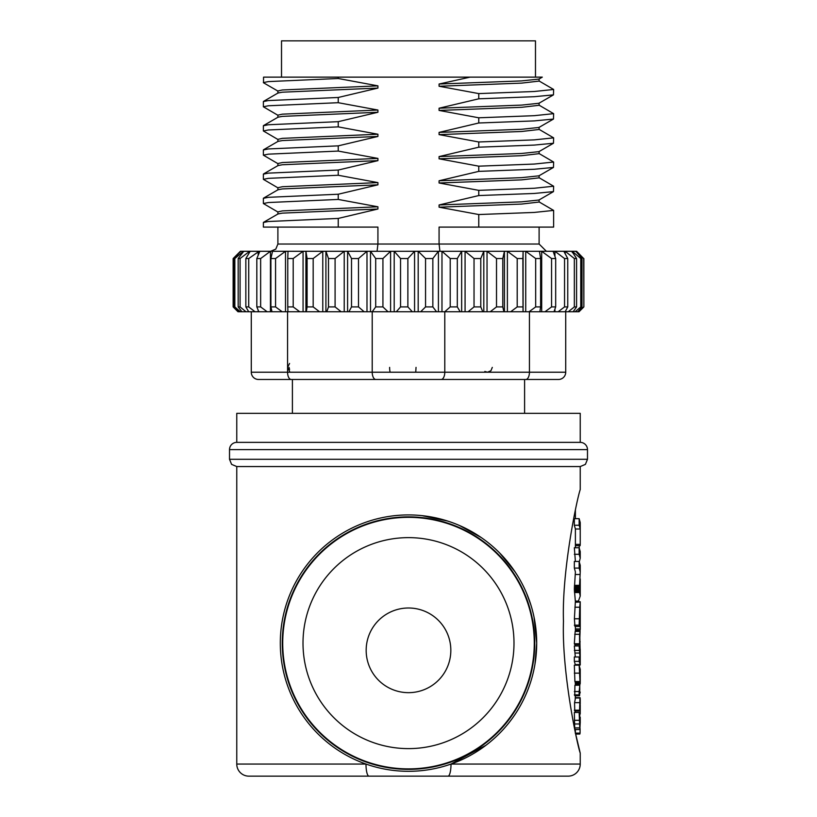 <?xml version="1.0" encoding="UTF-8"?>
<svg xmlns="http://www.w3.org/2000/svg" width="817" height="817" viewBox="0 0 817 817"><rect width="100%" height="100%" fill="white"/><g stroke="black" fill="none" stroke-linecap="round" stroke-linejoin="round"><path stroke-width="1.23" d="M493.897 379.476L323.103 379.476M308.336 379.476L301.197 379.476M527.435 379.476L508.664 379.476M236.767 442.365L580.233 442.365L580.233 413.341L236.767 413.341L236.767 442.365A7.261 7.261 0 0 0 229.516 449.616L229.516 459.297L231.599 464.383L236.767 466.548L580.233 466.548L580.233 489.567C577.149 498.104 561.677 570.756 563.475 621.318C561.657 671.84 577.139 744.542 580.233 753.141L580.233 764.058A12.092 12.092 0 0 1 568.142 776.15L248.858 776.15L568.142 776.15M580.233 442.365A7.261 7.261 0 0 1 587.484 449.616L229.516 449.616M229.516 459.297L587.484 459.297L587.484 449.616M248.858 776.15A12.092 12.092 0 0 1 236.767 764.058L236.767 466.548M535.012 663.823L536.698 643.122L534.052 617.223M530.846 604.846L526.546 593.122M514.935 571.665L499.738 553.068M481.101 537.463L459.481 525.494M447.461 520.991L422.021 515.639M448.022 776.15A12.092 2.992 -90 0 0 451.015 764.058L485.798 745.38M575.25 733.115L580.08 733.115L579.835 734.054L575.679 734.054L580.233 753.141M236.767 764.058L365.985 764.058A12.092 2.992 90 0 0 368.978 776.15M580.223 722.034L579.876 729.52L575.045 729.52L574.688 727.886L574.341 712.444L579.151 712.444L579.59 713.302L579.988 724.475L580.162 717.387L580.223 718.378L579.59 718.378M579.764 689.793L579.59 695.747L574.77 695.747L574.913 685.249L579.733 685.238L579.804 689.732M580.223 705.071L580.223 713.741L580.131 701.864L579.57 711.025L574.749 711.025L574.565 702.671L575.382 698.515M575.291 712.444L575.291 711.025M575.291 683.911L575.382 682.226M579.958 682.226L575.137 682.226L574.902 681.541L574.341 665.171L579.151 665.171L580.223 669.46M575.291 656.97L574.341 645.951L579.151 645.951L580.193 649.106L580.203 656.031M574.341 661.351L579.151 661.351L580.193 664.527L575.28 664.619L574.341 661.351L574.341 656.97L579.151 656.97L580.131 659.646L579.151 645.951M579.58 644.623L574.76 644.623L574.341 643.765L575.158 631.408L580.09 631.265L579.58 644.623L579.549 634.288L574.729 634.288M580.203 608.481L579.764 626.476L574.943 626.476L574.402 618.775L575.321 602.272L580.213 602.037L579.743 607.225L574.913 607.225M575.393 631.265L575.393 626.476M580.233 608.154L580.233 629.029L580.233 601.741L575.393 601.731L574.351 589.384L575.393 571.931L574.341 568.081L574.341 561.463L579.151 561.463L580.233 565.333L580.233 571.931L579.151 568.081L579.151 561.463M575.393 561.463L574.341 547.747L579.151 547.747L579.151 554.304L574.341 554.304M575.393 547.747L575.393 528.997L574.341 525.249L574.341 518.672L579.151 518.672L580.233 522.563L580.233 544.479L580.233 528.997L579.151 525.249L579.151 518.672M574.433 591.396L579.243 591.396L580.233 571.931M579.243 591.396L580.233 596.042L580.233 578.947M575.393 601.087L578.416 601.087L580.233 596.042M579.253 547.941L579.253 545.695M575.393 545.695L580.121 545.695L580.233 544.388L575.393 544.388M575.393 528.997L580.233 528.997M574.341 525.249L579.151 525.249M579.304 561.759L580.233 558.185L579.151 554.304M579.151 547.747L580.233 551.618L580.233 558.185M574.351 589.384L579.161 589.384M579.192 590.609L574.382 590.609M574.341 588.567L579.151 588.567M574.341 587.709L579.151 587.709M574.371 586.565L579.182 586.565M574.433 585.35L579.243 585.35M575.393 574.494L579.753 574.494M574.341 568.081L579.151 568.081M574.535 592.529L579.345 592.529M574.474 592.049L579.284 592.049M579.263 631.265L579.273 630.244M579.764 626.476L579.151 625.179L579.743 607.225M575.393 630.244L580.121 630.244L580.233 628.937L575.393 628.937M574.341 625.179L579.151 625.179M575.158 631.408L579.988 631.408L579.549 634.288M580.08 649.127L579.835 636.862M579.6 641.794L580.172 641.794M574.341 643.765L579.151 643.765M580.223 660.616L580.223 654.029M579.151 661.351L579.151 656.97M575.291 653.059L580.131 653.059M574.341 650.403L579.151 650.403M580.233 677.804L580.223 673.096M580.121 672.238L580.029 677.936L579.6 670.471L580.121 672.238L579.6 672.238M580.121 683.911L579.151 665.171M579.958 682.205L579.733 681.541L574.902 681.541M575.393 683.094L580.233 683.094M574.341 673.137L579.151 673.137M579.57 711.025L579.937 697.994L575.107 697.994M580.223 698.515L580.233 703.968M579.59 716.427L580.08 713.619M579.59 713.741L580.223 713.741M579.376 712.853L580.131 712.853M574.341 710.198L579.151 710.198M574.565 702.671L579.376 702.671M574.341 691.55L579.151 691.55L579.845 685.422M579.59 695.747L579.151 694.858L574.341 694.858M579.151 694.858L579.151 691.55M579.59 694.45L580.233 692.101M580.08 733.115L580.08 728.611M575.005 729.499L579.835 729.499L579.151 712.444M574.688 727.886L579.508 727.886M574.402 723.974L579.212 723.974M574.341 720.308L579.151 720.308M280.302 643.122A128.198 128.198 0 0 0 408.5 771.309A128.198 128.198 0 0 0 536.698 643.122A128.198 128.198 0 0 0 408.5 514.924A128.198 128.198 0 0 0 280.302 643.122A128.198 128.198 0 0 0 408.5 771.309A128.198 128.198 0 0 0 536.698 643.122A128.198 128.198 0 0 0 408.5 514.924A128.198 128.198 0 0 0 280.302 643.122A128.198 128.198 0 0 0 408.5 771.309A128.198 128.198 0 0 0 536.698 643.122A128.198 128.198 0 0 0 408.5 514.924A128.198 128.198 0 0 0 280.302 643.122A128.198 128.198 0 0 0 408.5 771.309A128.198 128.198 0 0 0 536.698 643.122A128.198 128.198 0 0 0 408.5 514.924A128.198 128.198 0 0 0 280.302 643.122M408.5 517.345A125.777 125.777 0 0 0 282.723 643.122A125.777 125.777 0 0 0 408.5 768.889A125.777 125.777 0 0 0 534.277 643.122A125.777 125.777 0 0 0 408.5 517.345M408.5 537.627A105.495 105.495 0 0 1 513.995 643.122A105.495 105.495 0 0 1 408.5 748.617A105.495 105.495 0 0 1 303.005 643.122A105.495 105.495 0 0 1 408.5 537.627M408.5 608.001A42.331 42.331 0 0 1 450.831 650.332A42.331 42.331 0 0 1 408.5 692.663A42.331 42.331 0 0 1 366.169 650.332A42.331 42.331 0 0 1 408.5 608.001M277.075 379.476L284.204 379.476M299.798 379.476L289.565 379.476M558.46 379.476A7.261 7.261 0 0 0 565.721 372.215A7.261 7.261 0 0 1 558.46 379.476L258.54 379.476A7.261 7.261 0 0 1 251.279 372.215L251.279 311.747M565.18 251.279L576.005 251.279L583.675 258.54L583.859 306.916L579.018 311.747L237.982 311.747L233.141 306.916L233.141 258.54L240.392 251.279L292.404 251.279M565.721 311.747L565.721 372.215L251.279 372.215M237.982 311.747L233.141 306.916M240.3 311.747L234.836 306.916L234.836 258.54L233.968 258.54L233.968 306.916L234.836 306.916M233.968 306.916L238.411 311.747M245.999 311.747L240.075 306.916L240.075 258.54L238.176 258.54L238.176 306.916L240.075 306.916M238.176 306.916L241.873 311.747M255.016 311.747L248.736 306.916L248.736 258.54L245.846 258.54L245.846 306.916L248.736 306.916M245.846 306.916L248.736 311.747M267.149 311.747L260.643 306.916L260.643 258.54L256.824 258.54L256.824 306.916L260.643 306.916M256.824 306.916L258.836 311.747M341.149 311.747L335.093 306.916L335.093 258.54L328.495 258.54L328.495 306.916L335.093 306.916M328.495 306.916L326.78 311.747M364.137 311.747L358.5 306.916L358.5 258.54L351.514 258.54L351.514 306.916L358.5 306.916M351.514 306.916L348.91 311.747M388.014 311.747L382.928 306.916L382.928 258.54L375.697 258.54L375.697 306.916L382.928 306.916M375.697 306.916L372.256 311.747M282.161 311.747L275.564 306.916L275.564 258.54L270.897 258.54L270.897 306.916L275.564 306.916M270.897 306.916L271.99 311.747M299.747 311.747L293.201 306.916L293.201 258.54L287.768 258.54L287.768 306.916L293.201 306.916M287.768 306.916L287.931 311.747M541.875 77.135L470.122 77.135L439.076 84.018L439.076 86.245L478.762 93.598L478.762 98.816L439.076 108.212L439.076 110.428L478.762 117.791L478.762 122.999L439.076 132.395L439.076 134.621L478.762 141.974L478.762 147.193L439.076 156.588L439.076 158.804L478.762 166.168L478.762 171.376L439.076 180.771L439.076 182.988L478.762 190.351L478.762 195.559L439.076 204.965L439.076 207.181L478.762 214.534L478.762 227.095L439.076 227.095L439.076 244.028L377.924 244.028L377.076 251.279L286.838 251.279L305.915 251.279L307.1 258.54L307.1 306.916L306.314 311.747M319.539 311.747L313.177 306.916L313.177 258.54L307.1 258.54M307.1 306.916L313.177 306.916M418.192 311.747L418.192 251.279L425.555 258.54L425.555 306.916L420.673 311.747M436.544 311.747L432.847 306.916L425.555 306.916M460.196 311.747L457.306 306.916L457.306 258.54L450.218 258.54L450.218 306.916L457.306 306.916M450.218 306.916L444.754 311.747M482.796 311.747L480.784 306.916L480.784 258.54L474.034 258.54L474.034 306.916L480.784 306.916M474.034 306.916L468.1 311.747M503.875 311.747L502.782 306.916L502.782 258.54L496.511 258.54L496.511 306.916L502.782 306.916M496.511 306.916L490.231 311.747M523.023 311.747L522.87 258.54L517.202 258.54L517.202 306.916L522.87 306.916M517.202 306.916L510.696 311.747M539.843 311.747L540.619 306.916L540.619 258.54L535.676 258.54L535.676 306.916L540.619 306.916M535.676 306.916L529.079 311.747M573.146 311.747L576.577 306.916L576.577 258.54L574.341 258.54L574.341 306.916L576.577 306.916M574.341 306.916L568.275 311.747M577.782 311.747L581.99 306.916L581.99 258.54L580.764 258.54L580.764 306.916L581.99 306.916M580.764 306.916L575.127 311.747M583.675 306.916L578.589 311.747M412.319 311.747L407.877 306.916L407.877 258.54L400.544 258.54L400.544 306.916L407.877 306.916M400.544 306.916L396.337 311.747M414.566 311.747L414.566 251.289L554.927 251.279L564.547 258.54L564.547 306.916L567.754 306.916L567.754 258.54L564.547 258.54M546.307 251.279L461.656 251.289L461.656 311.747M539.108 227.095L539.108 244.028L439.076 244.028L439.924 251.279L413.453 251.279L414.566 251.279L407.877 258.54M305.915 311.747L305.915 251.289L413.453 251.279M554.917 251.279L565.19 251.279L574.341 258.54M576.005 251.677L576.608 251.279L583.675 258.54M241.005 251.279L233.141 258.54M263.677 77.135L470.122 77.135M535.482 77.135L535.482 40.85L281.518 40.85L281.518 77.135M278.066 91.177L263.534 82.783L263.534 77.196M263.37 82.588L268.323 81.598L338.238 78.503L338.238 77.135M338.238 218.425L268.323 221.509L263.37 222.51L263.37 227.095L338.238 227.095L338.238 218.425L377.924 209.009L377.924 206.793L338.238 199.44L338.238 194.232L377.924 184.826L377.924 182.61L338.238 175.257L338.238 170.048L377.924 160.632L377.924 158.416L338.238 151.074L338.238 145.855L377.924 136.449L377.924 134.233L338.238 126.88L338.238 121.672L377.924 112.266L377.924 110.04L338.238 102.697L338.238 97.478L377.924 88.073L377.924 85.856L338.238 78.503M338.238 227.095L377.924 227.095L377.924 244.028L277.892 244.028L275.799 249.114L270.631 251.279M439.076 84.018L521.614 80.903L538.934 79.086L542.314 77.135M439.076 86.245L521.614 83.12L539.108 81.097L539.108 78.881M377.924 209.009L282.335 213.135L278.056 213.931L263.534 222.326M277.892 214.125L277.892 211.909L282.335 210.909L377.924 206.793M338.238 199.44L268.323 202.534L263.37 203.535L278.066 212.114M263.37 203.535L263.37 198.317L268.323 197.326L338.238 194.232M377.924 184.826L282.335 188.941L278.056 189.738L263.534 198.143M277.892 189.942L277.892 187.726L282.335 186.725L377.924 182.61M338.238 175.257L268.323 178.351L263.37 179.342L278.066 187.93M263.37 179.342L263.37 174.133L268.323 173.133L338.238 170.048M377.924 160.632L282.335 164.758L278.056 165.555L263.534 173.95M277.892 165.749L277.892 163.533L282.335 162.542L377.924 158.416M338.238 151.074L268.323 154.158L263.37 155.159L278.066 163.737M263.37 155.159L263.37 149.94L268.323 148.949L338.238 145.855M377.924 136.449L282.335 140.565L278.056 141.361L263.534 149.766M277.892 141.566L277.892 139.35L282.335 138.349L377.924 134.233M338.238 126.88L268.323 129.974L263.37 130.965L278.066 139.554M263.37 130.965L263.37 125.757L268.323 124.756L338.238 121.672M377.924 112.266L282.335 116.382L278.056 117.178L263.534 125.573M277.892 117.382L277.892 115.156L282.335 114.166L377.924 110.04M338.238 102.697L268.323 105.781L263.37 106.782L278.066 115.36M263.37 106.782L263.37 101.574L268.323 100.573L338.238 97.478M377.924 88.073L282.335 92.198L278.056 92.985L263.534 101.39M277.892 93.189L277.892 90.973L282.335 89.972L377.924 85.856M478.762 93.598L534.185 91.504L553.63 89.472L553.466 94.874L534.185 96.712L478.762 98.816M439.076 108.212L521.614 105.097L538.934 103.269L553.466 94.874M539.108 103.065L539.108 105.281L521.614 107.313L439.076 110.428M478.762 117.791L534.185 115.687L553.63 113.665L538.944 105.087M553.63 113.665L553.466 119.057L534.185 120.906L478.762 122.999M439.076 132.395L521.614 129.28L538.934 127.462L553.466 119.057M539.108 127.258L539.108 129.474L521.614 131.496L439.076 134.621M478.762 141.974L534.185 139.881L553.63 137.848L538.944 129.27M553.63 137.848L553.466 143.251L534.185 145.089L478.762 147.193M439.076 156.588L521.614 153.463L538.934 151.645L553.466 143.251M539.108 151.441L539.108 153.657L521.614 155.69L439.076 158.804M478.762 166.168L534.185 164.064L553.63 162.042L538.944 153.463M553.63 162.042L553.466 167.434L534.185 169.272L478.762 171.376M439.076 180.771L521.614 177.657L538.934 175.829L553.466 167.434M539.108 175.624L539.108 177.851L521.614 179.873L439.076 182.988M478.762 190.351L534.185 188.257L553.63 186.225L538.944 177.646M553.63 186.225L553.466 191.617L534.185 193.466L478.762 195.559M439.076 204.965L521.614 201.84L538.934 200.022L553.466 191.617M539.108 199.818L539.108 202.034L521.614 204.066L439.076 207.181M478.762 214.534L534.185 212.44L553.63 210.408L538.944 201.83M553.63 89.472L538.944 80.893M478.762 227.095L553.63 227.095L553.63 210.408M432.847 306.916L432.847 258.54L425.555 258.54M432.847 258.54L438.412 251.289L440.312 251.279M553.977 311.747L555.683 306.916L555.683 258.54L551.567 258.54L551.567 306.916L555.683 306.916M551.567 306.916L545.01 311.747M565.16 311.747L567.754 306.916M564.547 306.916L558.164 311.747M272.551 251.289L270.897 258.54M275.564 258.54L285.501 251.289L286.838 251.279M270.447 311.747L270.447 251.289L271.571 251.279M259.857 251.289L256.824 258.54M260.643 258.54L270.447 251.289M250.196 251.289L245.846 258.54M248.736 258.54L259.081 251.279M243.762 251.289L238.176 258.54M240.075 258.54L249.645 251.279M240.668 251.289L233.968 258.54M234.836 258.54L243.435 251.279M572.268 252.473L572.268 251.289L580.764 258.54M581.99 258.54L575.842 251.279M576.577 258.54L571.869 251.279M567.754 258.54L563.842 251.289L564.557 251.279M541.681 311.747L541.681 251.289L551.567 258.54M555.683 258.54L553.109 251.289L554.079 251.279M525.729 311.747L525.729 251.289L535.676 258.54M540.619 258.54L539.445 251.289L540.64 251.279M507.388 311.747L507.388 251.289L517.202 258.54M522.87 258.54L523.105 251.289L524.504 251.279M487.034 311.747L487.034 251.289L496.511 258.54M502.782 258.54L504.436 251.289L506.009 251.279M465.077 311.747L465.077 251.289L474.034 258.54M480.784 258.54L483.807 251.289L485.533 251.279M441.977 311.747L441.977 251.289L450.218 258.54M457.306 258.54L461.656 251.289M394.202 311.747L394.202 251.289L400.544 258.54M370.51 311.747L370.51 251.289L375.697 258.54M382.928 258.54L390.597 251.289L392.517 251.279M347.593 311.747L347.593 251.289L351.514 258.54M358.5 258.54L366.986 251.289L368.865 251.279M325.912 311.747L325.912 251.289L328.495 258.54M335.093 258.54L344.223 251.289L346.02 251.279M313.177 258.54L322.776 251.289L324.451 251.279M288.013 251.289L287.768 258.54M293.201 258.54L303.066 251.289L304.588 251.279M438.412 251.289L438.412 311.747M285.501 251.289L285.501 311.747M390.597 311.747L390.597 251.289M258.192 311.747L258.192 310.215M258.192 255.231L258.192 251.289M303.066 251.289L303.066 311.747M366.986 311.747L366.986 251.289M249.011 253.239L249.011 251.289M483.807 251.289L483.807 311.747M322.776 251.289L322.776 311.747M344.223 311.747L344.223 251.289M243.068 252.167L243.068 251.289M504.436 251.289L504.436 311.747M523.105 251.289L523.105 311.747M554.927 251.289L554.927 256.375M554.927 309.071L554.927 311.747M565.19 251.289L565.19 253.76M583.859 306.916L583.859 258.54M451.015 764.058L580.233 764.058M574.402 618.775L579.212 618.775M282.263 643.122A126.237 126.237 0 0 0 408.5 769.359A126.237 126.237 0 0 0 534.737 643.122A126.237 126.237 0 0 0 408.5 516.875A126.237 126.237 0 0 0 282.263 643.122M390.383 372.215A4.841 0.756 -90 0 1 389.627 367.384M415.741 372.215L416.037 367.384M441.149 379.476A7.261 3.625 -90 0 0 444.785 372.215L444.785 311.747M291.189 379.476A7.261 3.625 -90 0 1 287.564 372.215L287.564 311.747M375.851 379.476A7.261 3.625 -90 0 1 372.215 372.215L372.215 311.747M525.811 379.476A7.261 3.625 -90 0 0 529.436 372.215L529.436 311.747M292.404 379.476L292.404 413.341M587.484 459.297L585.401 464.383L580.233 466.548M575.393 732.767L575.393 729.52M575.393 697.636L575.393 695.747M575.393 685.238L575.393 683.288M575.393 645.951L575.393 644.623M575.393 518.672L575.393 509.941M580.233 664.977L580.233 660.82M575.382 665.018L580.223 665.018M580.233 683.288L580.233 678.488M580.233 673.433L580.233 669.062M575.352 684.084L580.182 684.084M575.26 697.636L580.101 697.636M580.233 723.096L580.233 717.653M579.59 717.081L580.203 717.081M524.596 379.476L524.596 413.341M289.065 367.384L289.565 369.519M289.565 363.463L287.564 367.384L289.565 371.306M492.304 367.384L490.935 370.744L487.463 372.215L484.838 371.439M539.108 244.028L546.369 251.279M277.892 227.095L277.892 244.028"/></g></svg>
